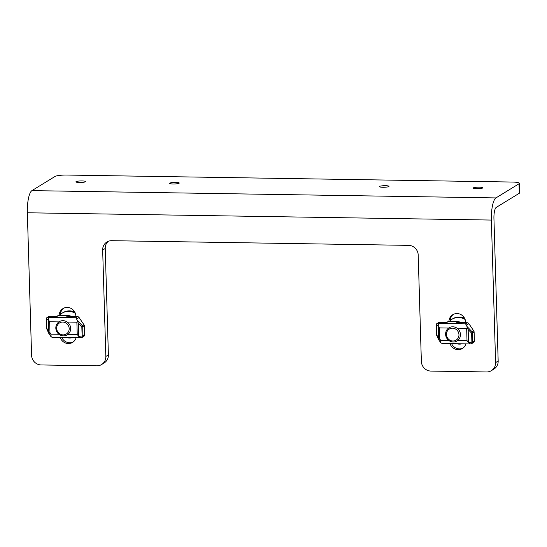 <?xml version="1.0" encoding="UTF-8"?>
<svg xmlns="http://www.w3.org/2000/svg" width="547" height="547" viewBox="0 0 547 547"><rect width="100%" height="100%" fill="white"/><g stroke="black" fill="none" stroke-linecap="round" stroke-linejoin="round"><path stroke-width="0.82" d="M84.6 334.785L83.014 335.755A1.928 1.832 58.5 0 1 82.166 337.369L83.746 336.398A1.928 1.832 -121.5 0 0 84.6 334.785L84.334 325.862A1.928 1.832 -121.5 0 0 83.992 324.802L79.069 317.499A1.928 1.832 -121.5 0 0 77.503 316.631L66.474 316.132L67.507 315.503L58.686 315.366A0.964 0.916 -121.5 0 0 58.214 315.496L56.888 316.31M67.507 315.503A10.113 9.607 58.5 0 1 70.973 316.207M58.686 315.366L57.148 316.31L49.722 316.193L48.143 317.164L48.697 317.308L75.705 317.732L76.628 318.997L78.371 323.421L78.754 336.378L77.236 334.545L67.917 334.402M77.455 321.335L76.874 322.197L77.236 334.545M48.697 317.308L48.437 319.721L49.64 321.766L58.905 321.909M48.437 319.721L48.806 332.713A1.928 0.909 -24.1 0 0 48.724 333.294L46.7 328.774A1.928 0.909 155.9 0 1 46.789 328.193L48.806 332.713L49.968 332.822L48.881 333.588L51.227 337L50.85 334.135L49.968 332.822L49.64 321.766M78.727 336.419L80.094 337.8L52.615 337.369M53.223 337.321L51.227 337M49.722 316.193A1.928 1.832 -121.5 0 0 48.772 316.453L47.192 317.424A1.928 1.928 0 0 0 46.269 319.12L46.345 319.038A1.928 1.832 58.5 0 1 48.143 317.164A1.928 1.662 104.4 0 0 46.522 319.263L48.423 319.756M81.216 337.629A1.928 0.93 -96.9 0 0 81.387 337.643A1.928 1.928 0 0 0 82.166 337.369L82.166 337.369A1.928 1.832 58.5 0 1 81.51 337.608M78.754 336.378L82.105 335.974L81.845 327.044A1.928 0.862 -43.7 0 0 82.406 325.773L77.12 320.241M80.094 337.8L81.387 337.643A1.928 0.93 -96.9 0 0 82.105 335.974L83.014 335.755L82.747 326.832A1.928 1.832 -121.5 0 0 82.406 325.773L83.992 324.802M63.473 335.879A7.706 7.323 58.5 0 1 56.156 330.197A7.706 7.323 58.5 0 1 59.22 321.704A7.706 7.323 58.5 0 1 63.021 320.672A7.706 7.323 58.5 0 1 70.337 326.347A7.706 7.323 58.5 0 1 67.274 334.846A7.706 7.323 58.5 0 1 63.473 335.879M62.734 322.06A6.502 6.174 58.5 0 1 68.443 331.762A6.502 6.174 58.5 0 1 57.599 331.591A6.502 6.174 58.5 0 1 62.734 322.06M66.44 337.588A13.484 12.813 -121.5 0 0 69.476 337.998A13.484 12.813 -121.5 0 0 72.498 337.677M75.342 313.342A13.484 12.813 -121.5 0 0 62.03 313.199A13.484 12.813 -121.5 0 0 60.457 314.347M74.775 312.084A13.484 12.813 -121.5 0 0 62.871 312.686L62.03 313.199M382.9 187.272A4.814 0.779 -1.7 0 0 388.999 186.342A4.814 0.779 -1.7 0 0 384.158 185.707A4.814 0.779 -1.7 0 0 379.372 186.63A4.814 0.779 -1.7 0 0 382.9 187.272M79.431 182.5A4.814 0.779 -1.7 0 0 85.53 181.57A4.814 0.779 -1.7 0 0 80.689 180.941A4.814 0.779 -1.7 0 0 75.903 181.857A4.814 0.779 -1.7 0 0 79.431 182.5M476.635 188.742A4.814 0.779 -1.7 0 0 482.727 187.812A4.814 0.779 -1.7 0 0 477.893 187.183A4.814 0.779 -1.7 0 0 473.1 188.1A4.814 0.779 -1.7 0 0 476.635 188.742M173.167 183.977A4.814 0.779 -1.7 0 0 179.259 183.047A4.814 0.779 -1.7 0 0 174.425 182.411A4.814 0.779 -1.7 0 0 169.632 183.327A4.814 0.779 -1.7 0 0 173.167 183.977M519.021 183.765L495.938 197.918L31.917 190.623L55.001 176.469A9.634 1.552 178.3 0 1 66.843 175.047L512.307 182.048A9.634 1.552 178.3 0 1 519.37 183.334A9.634 1.552 178.3 0 1 519.021 183.765L519.301 193.269A9.634 1.552 -1.7 0 0 519.65 192.838L519.37 183.334M101.578 364.541L104.142 362.969A9.634 9.149 -121.5 0 0 108.388 354.9L105.824 356.473A9.634 9.149 -121.5 0 1 101.578 364.541A9.634 9.149 -121.5 0 1 96.826 365.827L41.141 364.952A9.634 9.149 -121.5 0 1 31.582 355.304L27.35 212.776A19.268 5.155 -89.1 0 1 31.917 190.623M27.35 212.776L491.37 220.065A19.268 5.155 -89.1 0 1 495.938 197.918M491.37 220.065L495.603 362.599L498.167 361.027L493.934 218.492A9.634 2.578 -89.1 0 1 496.218 207.422L519.301 193.269M465.887 343.865A8.67 8.232 58.5 0 1 462.393 348.501A8.67 8.232 58.5 0 1 449.99 343.612M448.943 321.499A8.67 8.232 58.5 0 1 452.766 314.716A8.67 8.232 58.5 0 1 461.183 314.723A8.67 8.232 58.5 0 1 465.647 322.238L465.654 322.409M76.108 337.738A8.67 8.232 58.5 0 1 72.614 342.374A8.67 8.232 58.5 0 1 60.211 337.485M59.165 315.373A8.67 8.232 58.5 0 1 62.987 308.59A8.67 8.232 58.5 0 1 71.404 308.597A8.67 8.232 58.5 0 1 75.869 316.111L75.876 316.282M105.824 356.473L102.665 250.047A9.634 9.149 58.5 0 1 106.911 241.986A9.634 9.149 58.5 0 1 111.663 240.694L408.636 245.364A9.634 9.149 58.5 0 1 418.202 255.011L421.361 361.43A9.634 9.149 -121.5 0 0 430.92 371.078L486.604 371.953A9.634 9.149 -121.5 0 0 491.356 370.668A9.634 9.149 -121.5 0 0 495.603 362.599M491.356 370.668L493.92 369.095A9.634 9.149 -121.5 0 0 498.167 361.027M108.388 354.9L105.229 248.475A9.634 9.149 58.5 0 1 108.258 241.309M453.422 314.354A8.67 8.232 -121.5 0 0 450.229 321.192L450.236 321.52M451.596 343.639A8.67 8.232 -121.5 0 0 463.015 348.077M63.643 308.228A8.67 8.232 -121.5 0 0 60.45 315.065L60.457 315.393M61.818 337.513A8.67 8.232 -121.5 0 0 73.236 341.95M453.251 342.005A7.706 7.323 58.5 0 1 445.935 336.323A7.706 7.323 58.5 0 1 448.998 327.831A7.706 7.323 58.5 0 1 452.8 326.798A7.706 7.323 58.5 0 1 460.116 332.473A7.706 7.323 58.5 0 1 457.053 340.972A7.706 7.323 58.5 0 1 453.251 342.005M452.513 328.186A6.502 6.174 58.5 0 1 458.222 337.889A6.502 6.174 58.5 0 1 447.378 337.718A6.502 6.174 58.5 0 1 452.513 328.186M456.212 343.714A13.484 12.813 -121.5 0 0 459.254 344.125A13.484 12.813 -121.5 0 0 462.277 343.81M465.114 319.469A13.484 12.813 -121.5 0 0 451.808 319.325A13.484 12.813 -121.5 0 0 450.236 320.48M464.553 318.21A13.484 12.813 -121.5 0 0 452.649 318.812L451.808 319.325M474.372 340.911L472.793 341.882A1.928 1.832 58.5 0 1 471.945 343.495L473.524 342.525A1.928 1.832 -121.5 0 0 474.372 340.911L474.112 331.988A1.928 1.832 -121.5 0 0 473.77 330.928L468.847 323.626A1.928 1.832 -121.5 0 0 467.275 322.757L456.253 322.258L457.278 321.629L448.465 321.492A0.964 0.916 -121.5 0 0 447.993 321.622L446.667 322.436M457.278 321.629A10.113 9.607 58.5 0 1 460.752 322.333M448.465 321.492L446.926 322.436L439.501 322.32L437.921 323.291L438.475 323.434L465.483 323.858L466.406 325.123L468.15 329.547L468.533 342.504L467.015 340.672L457.695 340.528M467.234 327.462L466.653 328.323L467.015 340.672M438.475 323.434L438.215 325.848L439.419 327.892L448.677 328.036M438.215 325.848L438.585 338.839A1.928 0.909 -24.1 0 0 438.503 339.42L436.479 334.901A1.928 0.909 155.9 0 1 436.568 334.32L438.585 338.839L439.747 338.949L438.66 339.714L441.005 343.126L440.629 340.261L439.747 338.949L439.419 327.892M468.505 342.545L469.873 343.926L442.393 343.495M443.002 343.448L441.005 343.126M439.501 322.32A1.928 1.832 -121.5 0 0 438.55 322.58L436.971 323.55A1.928 1.928 0 0 0 436.048 325.246L436.116 325.164A1.928 1.832 58.5 0 1 437.921 323.291A1.928 1.662 104.4 0 0 436.301 325.39L438.202 325.882M470.994 343.755A1.928 0.93 -96.9 0 0 471.165 343.769A1.928 1.928 0 0 0 471.945 343.495L471.945 343.495A1.928 1.832 58.5 0 1 471.288 343.735M468.533 342.504L471.883 342.101L471.623 333.171A1.928 0.862 -43.7 0 0 472.184 331.899L466.899 326.368M469.873 343.926L471.165 343.769A1.928 0.93 -96.9 0 0 471.883 342.101L472.793 341.882L472.526 332.959A1.928 1.832 -121.5 0 0 472.184 331.899L473.77 330.928M67.219 322.039L76.874 322.197M58.939 334.258L50.85 334.135M75.705 317.732L77.503 316.631M84.334 325.862L81.845 327.044L78.371 323.421M76.628 318.997L79.069 317.499M46.522 319.263L46.789 328.193L46.522 319.263M46.604 327.961L46.536 328.05A1.928 1.928 0 0 0 46.7 328.774M449.696 321.513L450.229 321.192M59.917 315.387L60.45 315.065M105.229 248.475L102.665 250.047M456.998 328.166L466.653 328.323M448.718 340.384L440.629 340.261M465.483 323.858L467.275 322.757M474.112 331.988L471.623 333.171L468.15 329.547M466.406 325.123L468.847 323.626M436.301 325.39L436.568 334.32L436.301 325.39M436.383 334.087L436.315 334.176A1.928 1.928 0 0 0 436.479 334.901"/></g></svg>
